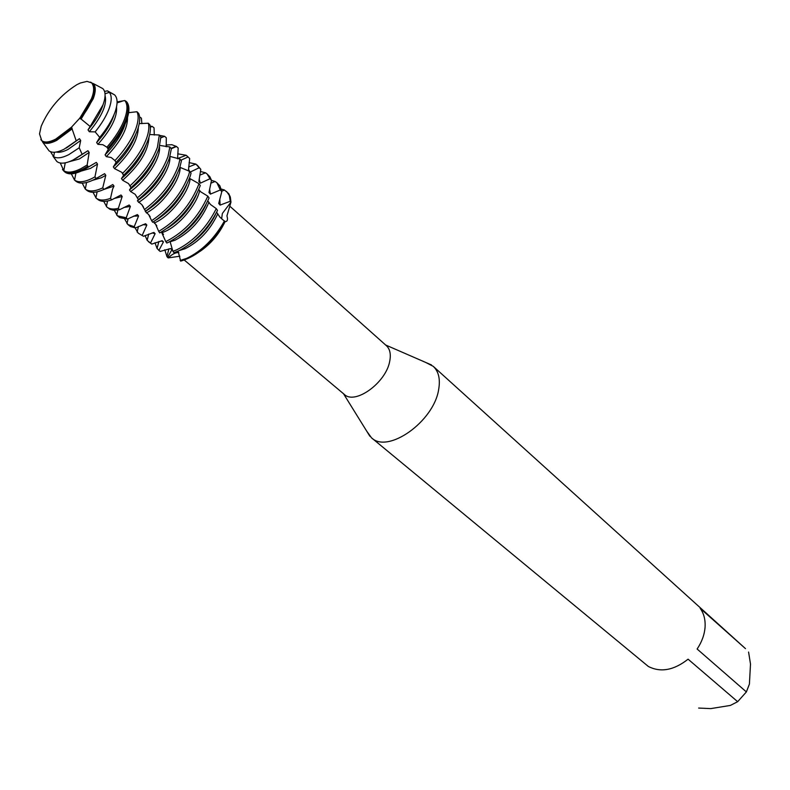 <?xml version="1.0" encoding="UTF-8"?>
<svg xmlns="http://www.w3.org/2000/svg" width="790" height="790" viewBox="0 0 790 790"><rect width="100%" height="100%" fill="white"/><g stroke="black" fill="none" stroke-linecap="round" stroke-linejoin="round"><path stroke-width="1.19" d="M91.719 82.92L91.759 82.94C94.543 85.626 94.583 90.662 91.877 98.059L79.889 118.046L90.139 126.479L102.996 104.892C105.83 97.002 105.771 91.581 102.828 88.618L101.92 88.144M110.511 198.359C104.083 200.7 99.273 200.591 96.084 198.033L97.891 199.534C101.011 201.855 105.603 201.964 111.657 199.85L110.511 198.359L112.624 189.057L114.007 186.094L112.812 184.544L103.875 189.432L102.74 187.872L105.791 175.291L104.586 173.672L96.103 178.5L94.968 176.861L97.516 164.063L96.301 162.394L88.332 167.055L87.177 164.982L89.161 152.45L87.937 150.722L82.13 154.307L79.198 147.799L80.698 140.462L79.454 138.685L76.225 140.867L71.515 127.289L55.823 139.149C49.365 142.427 44.694 142.941 41.821 140.679L41.791 140.65M184.386 260.137L344.262 394.368C354.957 405.171 386.043 382.765 389.717 361.267C391.09 354.246 389.984 349.052 386.389 345.674L229.772 206.15M226.957 215.868L227.411 217.931C227.727 220.489 226.928 221.694 225.002 221.565L224.992 221.585M200.048 251.378C210.426 244.15 218.445 234.877 224.103 223.57M179.824 256.207L168.181 257.915C172.269 254.054 175.824 252.286 178.836 252.622C175.824 252.286 172.269 254.054 168.191 257.915L166.907 256.572L164.814 249.758M366.481 430.807L371.468 437.779C387.841 454.122 433.967 421.455 438.667 389.45C440.455 379.141 438.648 371.438 433.256 366.343L425.642 362.413M371.468 437.779L648.353 666.464C660.657 672.744 673.9 670.315 688.08 659.176L737.663 701.688L746.382 691.922L697.126 649.024C701.816 642.003 704.463 634.745 705.065 627.25C705.529 619.794 703.89 613.475 700.157 608.29L745.484 648.639L433.256 366.343M79.839 117.977C92.489 101.051 96.439 89.349 91.689 82.891L87.028 81.39L80.343 83.009L76.906 84.668C60.623 94.928 48.713 108.793 41.199 126.262L39.52 133.875L41.752 140.62C44.635 142.881 49.296 142.368 55.754 139.089L71.465 127.21L79.889 118.046L91.877 98.059C94.583 90.662 94.543 85.626 91.759 82.94L93.812 84.194C95.906 87.147 95.718 91.986 93.23 98.74L81.35 118.678M190.222 172.052L199.208 167.737L200.798 169.327L198.863 181.562L200.364 183.161L209.972 178.757L211.503 180.387L208.965 192.513L210.407 194.113L220.311 189.975L221.793 191.624L218.712 203.484L220.104 205.104L230.255 201.272L230.966 202.102L222.365 213.458L221.615 218.869L222.365 213.458L230.966 202.102L226.947 215.868M224.222 223.353L225.101 221.733L219.985 217.26L216.628 212.273M41.752 140.62L41.821 140.679C44.694 142.941 49.365 142.427 55.823 139.149L71.465 127.21M180.673 261.115C197.776 256.128 212.579 243.004 225.091 221.733L225.091 221.733C212.579 243.004 197.776 256.128 180.673 261.115L178.096 251.131C194.676 242.836 207.81 229.278 217.507 210.446L216.292 208.639L210.466 204.482L207.849 200.907M221.319 189.057L224.469 190.025L228.715 193.659L230.305 196.987L230.966 202.102L229.041 194.152M748.584 652.046L750.5 664.054L749.414 684.071L746.382 691.922M737.663 701.688L730.365 705.431L710.763 708.61L698.637 708.057M47.153 148.253L49.029 150.821C52.189 153.191 57.216 152.648 64.099 149.201L76.225 140.867M41.821 140.679L43.46 141.914C46.442 143.454 50.817 142.753 56.594 139.8L72.097 128.128M71.801 129.135L56.673 140.393C50.817 143.385 46.373 144.096 43.361 142.536L40.833 139.623M170.344 242.481L172.872 251.289L173.928 252.662L178.096 251.121M179.557 250.46L185.235 248.662C199.554 241.365 210.397 229.722 217.783 213.744M167.549 257.412L171.934 249.689L170.67 248.564L160.163 251.427L157.082 248.504L154.978 242.737M224.498 220.864C214.633 238.422 202.033 250.924 186.697 258.36L180.14 260.463M169.87 241.898L175.163 240.14C190.775 231.875 202.013 219.235 208.886 202.24M216.292 208.639C206.644 227.688 193.422 241.434 176.614 249.877L172.872 251.289M161.446 232.003L165.762 241.592L166.799 243.044L167.924 242.57C186.104 233.119 199.831 218.267 209.083 197.994L207.829 196.167L200.65 191.763L198.823 189.531M148.481 241.701L151.759 244.09L147.157 240.328L145.083 235.529M162.009 232.675L164.982 231.519C179.093 225.565 196.483 205.064 199.692 190.597M207.829 196.167C198.655 216.638 184.86 231.687 166.423 241.306L165.762 241.592M138.23 233.159L143.513 236.279L138.23 233.159L135.1 227.925M198.962 183.714L198.843 184.09C191.061 204.215 177.691 219.985 158.711 231.381L159.748 232.902C178.836 221.664 192.355 205.874 200.285 185.522L198.962 183.714L189.482 178.333M153.319 221.881L154.682 222.8C169.751 216.401 188.306 193.481 190.123 179.093M154.208 223.017L155.551 224.123L158.711 231.381M127.871 224.518L130.429 226.533L135.396 227.945L134.221 226.691L127.871 224.518L124.751 219.176M189.679 171.341L188.662 175.044C181.661 193.451 169.317 208.669 151.641 220.686L152.677 222.276C170.551 210.328 183.043 195.031 190.153 176.377L191.061 173.138L189.679 171.341L179.853 167.302M117.394 215.789L119.695 217.635L127.397 219.107L126.232 217.773L117.394 215.789L114.293 210.318M179.982 159.076L178.362 165.9C172.072 182.648 160.785 197.194 144.511 209.518L145.558 211.177C162.039 198.873 173.484 184.228 179.873 167.243L181.424 160.864L179.982 159.076L169.978 156.42M106.798 206.96L109.988 209.311L113.434 210.258L119.488 209.745L118.342 208.333C113.306 209.587 109.455 209.133 106.798 206.96L103.717 201.361M169.86 146.95L167.944 156.657C162.306 171.805 152.095 185.551 137.312 197.895L138.369 199.623C153.379 187.26 163.747 173.395 169.475 158.01L171.371 148.708L169.86 146.95L159.926 145.469M96.084 198.033L93.032 192.296M159.323 134.991L157.417 147.305C152.381 160.923 143.237 173.77 130.004 185.847L131.081 187.635C144.54 175.499 153.833 162.513 158.958 148.678L160.883 136.729L159.323 134.991L149.685 134.517M103.796 189.472L114.007 186.094M102.74 187.872C94.84 191.545 89.023 191.94 85.29 189.037L86.841 190.331C90.495 193.214 96.163 192.908 103.875 189.432M148.352 123.25C149.34 126.993 148.806 131.851 146.762 137.845C142.279 149.982 134.211 161.832 122.569 173.395L123.665 175.232C135.544 163.579 143.77 151.581 148.322 139.238C150.307 133.421 150.86 128.661 149.982 124.948L148.352 123.25L139.247 123.586M92.529 180.337L101.426 177.74L105.791 175.291M85.251 189.008L82.229 183.132M75.672 181.009L75.899 181.216C79.622 184.139 85.468 183.695 93.457 179.893L96.103 178.5M136.956 111.736C138.803 115.538 138.477 121.058 135.989 128.276C132.029 138.991 125.017 149.754 114.955 160.577L116.071 162.464C126.37 151.522 133.53 140.6 137.569 129.688C139.998 122.648 140.353 117.216 138.645 113.395L136.956 111.736L128.632 112.674M81.153 171.094L90.416 168.418L97.516 164.063M94.968 176.861L91.838 178.54C84.076 182.243 78.319 182.767 74.576 180.09L71.317 173.849M87.117 167.836L96.301 162.394M62.479 169.514L64.839 171.993C68.513 174.876 74.349 174.393 82.328 170.531L88.332 167.055M124.79 100.557C127.704 104.142 127.694 110.146 124.751 118.599C121.305 127.871 115.36 137.411 106.917 147.217L107.707 148.401C116.328 138.447 122.381 128.75 125.887 119.31C128.81 110.926 128.849 104.922 126.025 101.288L124.79 100.557L117.098 101.9M107.707 148.401L108.289 149.369C117.019 139.336 123.151 129.56 126.686 120.021C129.57 111.736 129.639 105.761 126.904 102.108L126.025 101.288M69.145 161.723L79.267 158.988L89.161 152.45M87.177 164.982L80.649 168.813C73.124 172.477 67.505 173.109 63.792 170.689L60.277 163.007M76.146 158.316L87.937 150.722M56.386 160.854L56.89 161.535C60.316 164.132 65.738 163.609 73.174 159.955L82.13 154.307M107.45 90.84L109.346 92.351C111.903 95.6 111.815 101.051 109.079 108.724C106.285 116.11 101.643 123.842 95.156 131.891L99.738 137.401C106.857 128.75 111.913 120.416 114.925 112.407C117.908 103.905 117.789 98.049 114.56 94.849L107.45 90.84L104.556 91.413M56.317 152.036C59.29 152.756 63.18 151.887 67.999 149.448L80.698 140.462M79.198 147.799L68.73 154.682C62.045 158.01 57.028 158.691 53.661 156.726L50.511 151.69M100.478 87.374L97.654 85.873M128.77 111.588L128.948 112.664M139.593 116.851L141.41 118.194L141.874 123.665M150.337 127.22L152.213 126.4L154.04 127.832L154.297 135.05M160.943 137.855L164.537 136.295L166.305 137.766L166.206 146.782M171.361 148.708L176.476 146.496L178.185 148.006L177.582 158.82M180.89 160.202L188.04 156.973L189.689 158.533L188.415 170.729L188.899 171.213M158.918 250.381L163.431 241.878L162.217 240.713L151.759 244.09M150.544 242.984L155.126 233.672L153.912 232.438L143.513 236.279M142.328 235.094L146.841 225.031L145.627 223.728L135.396 227.945M134.221 226.691L138.586 215.947L137.391 214.584L127.397 219.107M126.232 217.773L130.38 206.437L129.185 205.005L119.488 209.745M118.342 208.333L122.193 196.483L120.998 194.992L111.657 199.85M90.139 126.479L88.026 129.896L89.3 131.752L95.156 131.891M99.738 137.401L96.647 142.526L97.891 144.343L102.838 144.698L106.917 147.217M108.289 149.369L105.07 154.87L106.294 156.647L111.143 157.496L114.955 160.577M115.271 161.13L116.071 162.513L113.335 166.897L114.53 168.625L121.769 172.299L122.569 173.395M123.665 175.232L121.463 178.589L122.638 180.268L128.494 183.547L130.004 185.847M131.081 187.635L129.471 189.926L130.626 191.545L135.189 194.35L137.312 197.895M138.369 199.623L137.391 200.867L141.914 204.719L144.511 209.518M145.558 211.177L146.13 210.95L145.251 211.424L148.708 214.653L151.641 220.686M80.491 118.925C92.578 102.967 96.824 91.462 93.22 84.392M90.574 82.121L93.812 84.194M88.026 129.896C95.452 121.137 100.429 112.832 102.967 104.981M89.3 131.752C102.019 116.258 107.282 104.231 105.08 95.659M66.34 148.046L79.454 138.685M96.647 142.526C105.524 132.779 111.36 123.398 114.155 114.362M97.891 144.343C111.222 129.353 117.434 116.89 116.525 106.956M64.03 171.321L64.099 171.371C68.957 174.886 76.847 173.168 87.759 166.206M105.07 154.87C115.36 144.402 122.055 134.063 125.156 123.852M106.294 156.647C120.653 141.686 127.733 128.632 127.526 117.483M113.335 166.897C124.613 156.331 132.088 145.429 135.761 134.201M100.597 176.002L104.586 173.672M114.53 168.625C130.182 153.527 138.112 139.781 138.309 127.407M121.463 178.589C133.658 168.122 141.914 156.746 146.219 144.461M122.638 180.268C139.524 165.248 148.303 150.91 148.974 137.233M150.219 126.183L152.213 126.4M129.471 189.926C142.516 179.755 151.542 167.994 156.548 154.652M130.626 191.545C146.199 180.713 160.755 158.128 159.501 146.97M114.056 198.537L122.193 196.483M159.718 135.436L164.537 136.295M137.391 200.867C151.186 191.219 160.972 179.192 166.73 164.764M138.546 202.438C154.643 192.721 171.065 168.635 169.919 156.608M123.902 207.454L130.38 206.437M166.127 145.024L171.855 144.698L176.476 146.496M146.12 210.94C160.212 201.904 170.423 189.857 176.772 174.817M146.397 212.935C162.138 204.926 179.952 181.019 180.199 167.687M133.48 216.174L138.586 215.947M177.681 153.803L186.154 155.265L188.04 156.973M189.689 158.533L187.121 156.015M156.292 219.936C170.038 211.345 180.169 199.633 186.677 184.791M189.649 171.341L188.494 169.277M142.881 224.676L146.841 225.031M189.087 162.612L195.91 164.093L199.208 167.737M200.798 169.327L197.164 165.021M167.519 228.162C180.456 219.867 190.104 208.728 196.434 194.725M200.364 183.161L199.159 179.172M152.134 232.931L155.126 233.672M200.374 171.46L205.548 172.822L207.089 173.938L209.972 178.757M210.811 183.221L215.068 181.473L211.503 180.357L209.844 176.703L207.089 173.938M178.678 236.25C190.785 228.28 199.91 217.724 206.042 204.6M210.407 194.113L209.597 189.096M161.279 240.901L163.431 241.878M226.631 191.476L229.327 195.545L230.255 201.272M215.068 181.473L216.914 182.747L220.321 189.975M220.104 205.104L219.798 199.011M170.383 248.603L171.934 249.689M221.793 191.624L219.857 185.788L216.914 182.747M189.768 244.189C201.006 236.566 209.587 226.651 215.502 214.436M179.271 255.841L179.844 256.325M343.502 393.726L369.868 436.248M385.639 345.003L431.518 364.97M43.46 141.914L43.361 142.536M158.622 250.144L160.094 251.368M97.121 191.812L95.886 197.865M86.574 182.5L85.29 189.037M75.899 173.069L74.576 180.09M65.224 162.858L63.792 170.689M54.441 152.263L53.661 156.726M163.54 234.442L162.464 233.109M121.769 172.299L123.674 175.528M128.484 183.547L131.189 187.971M135.189 194.35L137.006 197.204M141.914 204.719L143.583 207.207M148.698 214.663L150.159 216.727M155.551 224.133L156.815 225.822M93.2 83.513L102.828 88.618M105.04 93.773L109.346 92.351M108.813 91.798L114.56 94.849M53.039 156.282L56.89 161.535M117.068 102.907L122.786 100.982M63.348 170.354L64.099 171.371M74.299 179.873L75.899 181.216M107.549 201.006L106.374 206.575M171.035 148.322L176.269 146.338M117.858 210.071L116.732 215.176M177.582 158.573L186.154 155.265M128.118 218.721L126.983 223.669M188.652 166.957L195.91 164.093M138.447 226.473L137.124 232.053M199.722 175.183L205.548 172.822M148.698 234.057L147.157 240.328M158.859 241.483L157.082 248.504M221.743 191.18L224.469 190.025M168.932 248.811L166.907 256.572M42.591 142.022L49.029 150.821"/></g></svg>
